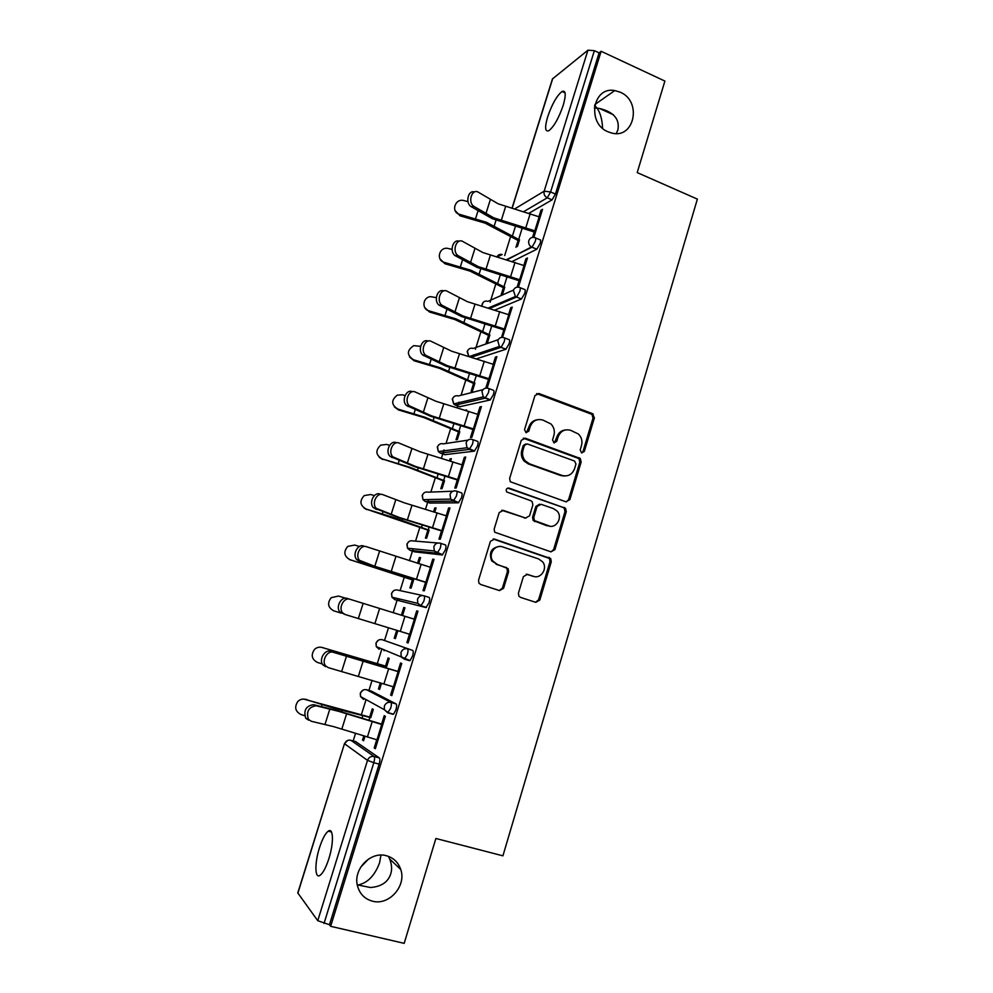<?xml version="1.0" encoding="UTF-8"?>
<svg xmlns="http://www.w3.org/2000/svg" width="993" height="993" viewBox="0 0 993 993"><rect width="100%" height="100%" fill="white"/><g stroke="black" fill="none" stroke-linecap="round" stroke-linejoin="round"><path stroke-width="1.49" d="M594.323 108.001L597.066 108.15L594.67 105.481M608.039 131.808C586.54 123.368 592.697 86.155 614.791 90.574L620.178 92.175C642.359 101.199 634.44 139.467 611.626 133.025L608.039 131.808M372.474 901.172C364.865 899.075 359.9 894.122 357.604 886.29C352.589 869.744 370.463 850.939 386.389 855.73C393.489 857.741 398.267 862.321 400.725 869.458C406.696 885.868 389.02 905.901 372.474 901.172M581.588 452.92L584.318 451.455L594.385 417.854L592.399 413.597L538.926 393.513L534.942 395.586L524.54 429.621L525.98 432.65L528.785 431.173L530.138 426.754C532.62 420.759 536.878 418.525 542.898 420.064L550.966 423.974C554.044 427.226 555.013 431.061 553.883 435.468L552.555 439.849L553.97 442.853L556.738 441.389L558.066 436.994C560.524 431.024 564.719 428.802 570.652 430.317L578.447 434.028C581.6 437.255 582.618 441.103 581.501 445.584L580.185 449.953L581.588 452.92M581.799 452.994L582.978 451.592L593.032 418.065L591.977 414.366L536.63 393.6M526.389 432.749L528.909 426.953L530.138 426.754M554.28 442.94L556.788 437.168L558.066 436.994M380.94 855.11L379.562 862.855C374.733 875.702 367.522 883.087 357.914 884.986L370.463 887.519C381.312 886.662 388.077 882.107 390.745 873.852C392.148 869.496 391.801 864.555 389.703 859.032L388.437 856.363M616.281 133.521L617.894 129.897C619.868 119.11 613.748 111.973 599.536 108.473L597.066 108.15C600.355 112.842 602.192 119.557 602.59 128.296M328.906 858.535C333.958 842.834 333.412 827.107 328.224 831.178C325.207 833.537 322.291 839.097 319.448 847.848C314.508 863.116 314.769 879.364 320.131 875.28C323.135 872.934 326.064 867.348 328.906 858.535M563.217 105.32C566.221 94.645 565.824 90.028 562.026 91.48C556.837 95.663 552.046 104.116 547.664 116.826C544.623 127.489 545.02 132.119 548.856 130.716C553.982 126.62 558.774 118.155 563.217 105.32M518.42 593.119L518.855 596.123L520.481 597.376L535.81 602.341L539.807 600.057L551.276 561.753L550.705 558.55L494.502 539.112L490.405 541.359L478.552 580.173L478.911 583.102L480.649 584.48L499.504 590.587L503.575 588.303L508.602 571.745L508.143 568.691L497.232 564.396L492.801 560.971C487.898 554.317 495.11 543.941 502.557 546.87L538.628 558.935L542.637 561.839C547.987 568.257 541.011 579.267 533.402 576.325L527.42 574.351L523.398 576.61L518.42 593.119M601.125 51.276L664.888 81.066L637.208 172.596L697.371 199.109L502.917 855.829L435.877 838.477L404.176 943.35L330.644 926.308L601.125 51.276L599.089 52.865L594.36 50.668L550.594 191.972L555.435 194.045L599.089 52.865M565.948 501.8L569.883 499.64L581.153 462.018L580.272 458.468L525.297 438.198L521.275 440.321L509.632 478.44L510.265 481.742L565.948 501.8M566.283 511.656L554.913 549.625L550.941 551.847L494.651 532.186L494.166 529.083L499.206 512.587L503.265 510.377L525.545 518.036L529.554 515.839L532.844 505.003L532.198 501.701L530.796 500.708L506.629 491.92C505.673 489.388 506.48 488.109 509.049 488.109L565.563 508.292L566.283 511.656L564.98 511.656L553.635 549.526L554.913 549.625M504.531 337.893L508.85 339.569C509.831 339.494 509.918 340.909 509.111 343.826L505.859 349.263L500.956 347.215M520.183 287.734L524.378 289.41C525.384 289.224 525.483 290.564 524.689 293.444L521.399 299.017L516.521 296.957M563.329 476.057L561.678 475.461M511.966 208.294L552.418 78.981L587.93 50.196L594.36 50.668M535.686 238.01L539.758 239.698C540.788 239.4 540.912 240.678 540.13 243.521L536.803 249.218L531.963 247.158M330.644 926.308L329.465 924.719L317.748 920.71L297.788 892.918L344.484 743.633L297.863 893.253M368.515 859.057L360.645 867.237M353.198 740.877L355.544 733.33M361.34 714.786L366.069 699.618M368.937 690.42L372.102 680.304M377.29 663.672L381.933 648.826M384.552 640.411L388.499 627.775M393.203 612.706L397.063 600.331M397.113 600.182L397.622 598.543M400.105 590.612L404.275 577.256M409.414 560.784L412.43 551.103M412.579 550.619L413.15 548.781M415.546 541.135L419.84 527.357M425.463 509.347L427.673 502.297M427.921 501.477L428.517 499.553M430.85 492.081L435.282 477.906M441.376 458.369L442.766 453.913M443.126 452.771L444.02 449.916M446.031 443.461L450.574 428.889M457.152 407.85L457.748 405.951M458.195 404.486L458.927 402.165M461.075 395.251L465.742 380.307M473.14 356.624L473.698 354.811M475.424 349.288L475.697 348.431M475.995 347.463L480.786 332.134M490.12 302.22L490.691 300.395M490.79 300.085L495.693 284.383M504.692 255.536L510.464 237.042M542.116 210.715L540.974 210.231L542.55 209.324L533.849 237.389M517.403 246.562L519.513 239.797M518.048 240.579L515.938 247.331M540.974 210.231L538.976 216.673M534.631 230.686L532.558 237.352M371.382 691.128L396.12 703.938C396.865 704.695 396.803 706.668 395.909 709.858L393.538 714.203L391.912 713.744M355.556 741.535L379.4 757.969C380.12 758.851 380.021 760.899 379.127 764.138L373.815 762.686L324.016 923.453M329.465 924.719L379.127 764.138M555.435 194.045L552.083 199.866L528.959 213.234M380.344 682.861L378.457 688.894L379.562 689.44L381.498 683.221M386.674 666.564L389.219 658.409L388.089 657.962L385.557 666.092M397.895 671.553L400.551 663.014L401.755 663.498L391.801 695.596L390.621 695.013L391.875 695.373M393.178 686.771L390.621 695.013M423.999 595.8L429.075 597.401C429.895 597.91 429.87 599.722 429.013 602.825L425.935 607.567L394.742 599.598L425.935 607.567M399.236 600.703L399.161 598.916M412.393 579.9L409.898 587.918L411.077 588.154L413.584 580.111M418.711 563.627L420.573 557.669L419.356 557.52L417.569 563.279M430.254 567.226L432.749 559.183L434.04 559.344L424.272 590.847L423.006 590.599L425.625 582.159M456.668 491.2L461.435 492.838C462.316 493.111 462.341 494.762 461.497 497.791L458.344 502.806L429.932 503.066M443.25 480.823L440.793 488.717L442.046 488.655L444.516 480.736M450.611 461.149L451.368 458.704L450.09 458.853L449.481 460.802M462.018 464.798L464.376 457.227L465.742 457.065L456.147 488.01L454.806 488.072L457.475 479.458M488.73 388.536L493.198 390.187C494.142 390.224 494.204 391.726 493.384 394.68L490.17 399.98L459.784 406.696M473.549 383.472L471.141 391.242L472.482 390.894L474.902 383.099M493.223 364.208L495.42 357.095L496.885 356.636L487.464 387.022L486.024 387.394L488.755 378.606M521.399 299.017L494.75 310.101M489.561 308.339L489.897 307.358M503.339 287.796L500.969 295.442M502.384 294.822L504.767 287.151M523.857 265.404L525.918 258.751L527.457 257.994L518.42 287.151M519.476 279.554L517.117 287.151M536.803 249.218L512.177 261.519M508.602 314.582L510.737 307.706L512.239 307.098L502.508 337.347M504.183 328.857L501.539 337.384M488.519 335.423L486.111 343.131M487.501 342.647L489.897 334.914M505.859 349.263L476.392 358.87M474.915 355.271L475.151 354.588M477.695 414.267L479.967 406.931L481.382 406.621L471.874 437.292L470.483 437.503L473.189 428.802M458.468 431.93L456.023 439.762L457.326 439.564L459.771 431.707M466.35 410.606L466.573 409.873L465.208 410.258M472.78 439.626L477.385 441.277C478.303 441.426 478.341 443.002 477.521 445.994L474.331 451.157L444.926 454.67M446.217 515.777L448.637 507.969L449.966 507.969L440.284 539.199L438.98 539.1L441.624 530.572M427.884 530.138L425.414 538.094L426.63 538.181L429.113 530.212M434.735 512.152L436.039 507.969L434.785 507.969L433.593 511.805M440.408 543.258L445.336 544.884C446.18 545.269 446.18 546.994 445.336 550.06L442.22 554.95L414.813 551.872M414.155 619.148L416.725 610.856L417.966 611.179L408.111 642.98L406.894 642.558L408.123 642.943M409.476 634.217L406.894 642.558M396.704 630.294L394.246 638.176L395.388 638.573L397.858 630.654M402.55 615.573L404.958 607.815L403.791 607.517L401.395 615.226M378.246 640.286L375.962 643.03L376.285 646.629L376.124 643.104C377.315 640.286 379.338 639.144 382.218 639.703L412.678 650.427C413.46 651.048 413.411 652.947 412.542 656.1L410.084 660.568L406.36 659.451M404.995 658.918L402.165 657.813M384.13 650.763L383.67 649.496M381.498 724.456L384.229 715.655L385.383 716.313L375.342 748.71L374.212 747.952L375.466 748.288M376.732 739.797L374.212 747.952M363.823 735.912L362.532 740.058L363.575 740.766L364.977 736.272M370.761 717.691L373.331 709.461L372.251 708.841L369.694 717.058M525.918 258.751L527.084 259.223M510.737 307.706L511.904 308.165M495.42 357.095L496.599 357.542M465.245 410.159L466.35 410.568M479.967 406.931L481.146 407.366M450.09 458.853L451.207 459.25M464.376 457.227L465.568 457.649M434.785 507.969L435.915 508.354M448.637 507.969L449.841 508.379M419.356 557.52L420.498 557.892M432.749 559.183L433.966 559.58M403.791 607.517L404.945 607.877M416.725 610.856L417.954 611.241M394.246 638.176L395.4 638.536M378.457 688.894L379.624 689.229M362.532 740.058L363.699 740.381M565.439 429.932C561.194 430.453 558.302 432.861 556.788 437.168M537.374 419.716C533.216 420.349 530.386 422.757 528.909 426.953M566.295 501.899L568.579 499.665L579.825 462.117L578.944 458.592L523.249 438.186M575.965 464.016L574.562 461.037L527.258 443.908L524.441 445.398L523.026 450.065C521.933 454.136 522.715 457.773 525.371 460.988L529.579 463.855L562.013 475.436C567.971 476.876 572.167 474.617 574.587 468.634L575.965 464.016M525.682 443.97L523.237 445.547L524.441 445.398M565.067 475.995L560.722 475.523L528.363 463.954L524.155 461.1C521.511 457.897 520.729 454.273 521.809 450.201L523.237 445.547M551.016 551.872L553.635 549.526M525.856 518.123L501.701 510.265M564.98 511.656L564.272 508.292L562.969 507.411L507.671 488.097M548.409 525.893C556.241 529.021 563.118 517.353 557.16 511.11L553.585 508.652L541.061 504.295L537.064 506.467L533.8 517.291L534.408 520.555L550.072 526.265M539.435 504.196L535.835 506.467L537.064 506.467M547.143 525.843L533.179 520.518L532.571 517.266L535.835 506.467M534.234 576.548L526.253 574.215M500.038 546.448C491.436 547.478 488.643 552.269 491.647 560.846L497.232 564.396M499.342 590.537L502.408 588.104L507.423 571.596L506.976 568.542L505.35 567.313L496.078 564.26M535.55 602.255L538.554 599.834L550.01 561.616L549.439 558.438L493.136 538.976M467.964 201.629L463.706 200.512C454.806 198.203 450.661 212.341 459.647 214.364L460.094 215.829L485.043 223.115L519.128 241.026M522.256 227.943L518.669 239.45L486.433 222.271L459.647 214.364M460.094 215.829L455.017 210.479M540.118 217.144L498.126 203.801L478.614 192.381C472.085 187.789 467.269 202.361 473.971 206.432L493.72 217.815L535.773 231.158M534.222 232.002L492.292 218.683L471.042 206.581C465.022 202.994 468.162 189.663 474.468 191.997M452.076 249.38L447.049 248.25C438.645 247.654 436.212 260.576 444.405 262.4L444.901 263.728L469.937 271.077L504.432 288.231M507.075 276.675L503.923 286.816L471.29 270.369L444.405 262.4M444.901 263.728L439.936 258.813M436.287 297.615L430.366 296.646C422.658 297.404 421.529 309.171 429.013 310.859L429.559 312.038L454.695 319.473L489.611 335.845M491.771 325.853L489.053 334.591L456.01 318.902L429.013 310.859M429.559 312.038L424.781 307.656M420.598 346.334L413.746 345.651C406.708 350.43 406.621 355.122 413.498 359.751L414.093 360.769L439.328 368.291L474.666 383.881M476.33 375.453L474.046 382.777L440.594 367.869L413.498 359.751M414.093 360.769L409.575 357.008M405.032 395.549L402.376 394.792L397.212 395.177C391.019 400.253 391.23 404.896 397.845 409.066L398.491 409.948L423.825 417.544L459.585 432.327M460.74 425.513L458.915 431.396L425.054 417.271L397.845 409.066M398.491 409.948L394.382 406.882M389.591 445.298L386.612 444.43L380.716 445.149C375.23 450.425 375.677 454.993 382.044 458.84L408.173 467.231L444.368 481.208M445.013 476.032L443.648 480.438L409.364 467.107L382.044 458.84M382.752 459.56L379.239 457.289M525.012 265.876L482.809 252.52L463.036 241.622C456.606 237.364 451.592 251.366 458.046 255.611L478.378 266.645L520.63 280.014M519.116 280.709L476.975 267.378L455.129 255.635C449.221 251.8 452.87 238.742 459.151 241.249M509.769 315.042L467.368 301.673L447.309 291.321C440.979 287.374 435.79 300.842 441.972 305.236L462.887 315.935L505.35 329.304M503.873 329.85L461.534 316.519L439.092 305.136C433.283 301.065 437.466 288.255 443.71 290.949M494.39 364.654L451.79 351.261L431.446 341.48C425.203 337.819 419.853 350.802 425.774 355.32L447.26 365.647L489.934 379.041M488.494 379.438L445.956 366.094L422.906 355.097C417.209 350.777 421.951 338.191 428.157 341.108M478.874 414.702L436.064 401.309L415.434 392.086C409.277 388.722 403.791 401.234 409.426 405.864L431.496 415.831L474.381 429.224M472.978 429.472L430.23 416.104L406.584 405.516C401.011 400.961 406.323 388.573 412.467 391.726M578.211 457.847L580.322 458.53M463.222 465.221L420.188 451.803L399.273 443.163C393.191 440.085 387.58 452.175 392.943 456.879L415.583 466.462L458.679 479.867M457.326 479.954L414.366 466.586L390.125 456.408C384.775 451.716 390.373 439.663 396.455 442.729M374.349 495.594L370.712 494.514L364.245 495.569C359.317 500.956 359.938 505.449 366.107 509.049L429.026 530.523M429.15 527.01L428.244 529.914L393.526 517.403L366.107 509.049M366.864 509.62L364.195 508.168M447.421 516.186L404.176 502.768L382.975 494.713C376.955 491.907 371.233 503.6 376.31 508.379L399.534 517.552L442.828 530.97M441.525 530.907L398.354 517.514L373.529 507.783C368.453 503.029 374.162 491.349 380.17 494.154M359.429 546.485L354.675 545.045L347.736 546.423C343.268 551.872 344.025 556.303 350.02 559.717L413.535 580.26M413.125 578.447L412.703 579.825L350.02 559.717M350.827 560.126L349.251 559.431M431.471 567.624L366.516 546.733C360.571 544.201 354.749 555.546 359.553 560.362L374.808 566.308L426.841 582.543M425.575 582.32L382.193 568.927L358.982 561.107L356.797 559.642C351.981 554.839 357.803 543.519 363.748 546.051M345.552 598.208L338.489 596.048L331.178 597.699C327.069 603.198 327.938 607.579 333.785 610.844L341.232 613.128M345.08 614.493L339.916 611.998C335.373 607.157 341.269 596.148 347.165 598.431L349.896 599.251C344.012 596.967 338.104 608.001 342.647 612.855L345.08 614.493L410.705 634.601M349.896 599.251L415.384 619.533M321.459 647.324L386.724 666.427M385.383 667.581L385.781 666.303L322.154 647.498C319.299 646.728 316.767 647.362 314.533 649.41C310.722 654.933 311.69 659.278 317.412 662.43L322.328 663.969M325.567 666.651L322.899 664.863C318.604 659.997 324.587 649.261 330.421 651.296L333.127 652.252C327.293 650.216 321.31 660.978 325.605 665.844L328.261 667.631L394.42 687.131M333.127 652.252L399.136 671.926M397.945 671.417L330.421 651.296M303.647 699.084L370.861 717.38M368.962 720.322L369.855 717.442L333.511 708.071L305.67 699.432C302.679 698.613 300.06 699.32 297.801 701.555C294.226 707.115 295.256 711.422 300.879 714.488L304.628 715.692M308.624 720.161L305.732 718.237C303.411 710.38 306.005 705.849 313.527 704.67L316.208 705.762C308.686 706.954 306.08 711.485 308.413 719.354L311.293 721.278L333.822 726.677L377.985 740.145M316.208 705.762L338.638 711.336L382.752 724.803M381.597 724.12L337.632 710.703L313.527 704.67M582.978 451.592L584.318 451.455M527.568 431.359L528.785 431.173M555.459 441.537L556.738 441.389M552.741 78.509L512.127 208.331M514.535 209.039L544.176 191.165L587.93 50.196M552.083 199.866L547.255 197.818C544.586 196.366 543.568 194.144 544.176 191.165L550.594 191.972L547.255 197.818L523.634 211.683M317.748 920.71L367.509 760.377L344.621 743.819C345.825 740.927 347.898 739.735 350.814 740.219L374.113 756.517L379.4 757.969M373.815 762.686L367.509 760.377C368.8 757.287 370.997 756.008 374.113 756.517C374.808 757.386 374.709 759.446 373.815 762.686M506.219 259.781L532.012 247.183L535.252 241.498C536.034 238.655 535.922 237.389 534.892 237.687C532.037 236.831 530.026 237.786 528.847 240.567C528.239 243.285 529.083 245.408 531.404 246.959L506.852 259.967M496.897 257.05C498.002 254.791 499.764 253.96 502.197 254.543M481.977 306.328L482.151 304.156C483.268 301.512 485.192 300.581 487.911 301.351L513.493 290.08M488.084 308.128L515.429 296.485L516.633 296.994L519.773 291.483C520.568 288.603 520.469 287.262 519.476 287.449C516.596 286.617 514.56 287.61 513.369 290.415L515.429 296.485L516.497 297.068L489.437 308.525M468.857 356.636L467.393 351.323C468.522 348.667 470.459 347.711 473.202 348.444L498.225 339.656M468.969 356.661L499.38 346.445L501.117 347.265L504.146 341.915C504.953 338.998 504.878 337.583 503.91 337.657C501.006 336.863 498.958 337.893 497.754 340.723L499.38 346.445L500.906 347.364L471.104 357.294M453.54 397.101L452.274 399.087L453.677 403.928L452.51 398.913C453.652 396.232 455.601 395.239 458.369 395.946L483.02 389.653M490.17 399.98L485.167 398.131L455.489 405.119L460.206 406.845M438.67 444.938L437.28 447.024L438.36 451.579L437.491 446.912C438.645 444.194 440.607 443.176 443.399 443.859L467.902 440.147M474.331 451.157L469.292 449.37L440.507 453.118L445.249 454.782M423.701 493.173L422.149 495.395L422.981 499.665L422.348 495.321C423.514 492.578 425.488 491.535 428.306 492.18L452.895 491.225M458.344 502.806L453.267 501.08L425.389 501.515L430.168 503.141M408.619 541.806L406.882 544.176L407.515 548.198L407.08 544.152C408.247 541.384 410.246 540.304 413.076 540.924L437.963 543.01M442.22 554.95L437.094 553.262L410.134 550.345L414.95 551.922M393.476 590.847L391.49 593.392L391.95 597.19L391.664 593.417C392.843 590.612 394.866 589.507 397.709 590.103L423.043 595.589M382.218 639.703L412.678 650.427M409.501 660.68L404.362 659.141M371.519 691.178L366.591 689.738L390.87 702.423L396.12 703.938M392.918 714.29L387.853 712.85M355.792 741.597L350.281 740.281M536.878 249.181L531.938 247.22M521.548 298.943L516.497 297.068M506.07 349.164L500.906 347.364M488.382 392.818C489.201 389.864 489.139 388.375 488.208 388.337C485.279 387.58 483.206 388.623 482.002 391.49L483.243 396.852L485.167 398.131L488.382 392.818M455.067 404.945L453.677 403.928L483.243 396.852L490.443 399.856M472.469 444.194C473.301 441.202 473.264 439.626 472.358 439.477C469.404 438.757 467.318 439.837 466.102 442.729L467.02 447.731L469.292 449.37L472.469 444.194M440.16 452.982L438.36 451.579L467.02 447.731L474.679 451.021M456.408 496.041C457.252 493.012 457.239 491.361 456.358 491.101C453.379 490.405 451.281 491.523 450.052 494.452L450.71 499.094L453.267 501.08L456.408 496.041M425.128 501.428L422.981 499.665L450.71 499.094L458.766 502.669M440.197 548.372C441.053 545.306 441.053 543.568 440.222 543.196C437.218 542.538 435.095 543.68 433.854 546.646L434.313 550.978L437.094 553.262L440.197 548.372M409.985 550.296L407.515 548.198L434.313 550.978L442.692 554.802M423.837 601.199C424.706 598.084 424.731 596.272 423.924 595.775C420.895 595.155 418.748 596.334 417.494 599.325L417.792 603.372L420.771 605.941L423.837 601.199M426.469 607.431L421.293 605.817L417.792 603.372L391.95 597.19L394.742 599.598M407.316 654.524C408.197 651.371 408.247 649.472 407.478 648.851C404.412 648.268 402.252 649.484 400.986 652.513L401.16 656.286L404.288 659.116L407.316 654.524M410.084 660.568L376.285 646.629L379.227 649.285M390.646 708.344C391.54 705.154 391.614 703.181 390.87 702.423C387.791 701.877 385.607 703.131 384.328 706.184L384.403 709.722L387.655 712.788L390.646 708.344M362.966 690.16L360.298 693.114L360.509 696.54L360.434 693.238C361.638 690.383 363.686 689.216 366.591 689.738L366.442 689.701M363.153 698.005L363.562 699.42L360.509 696.54L384.403 709.722L388.275 712.701L393.538 714.203M537.697 393.787L538.926 393.513M591.046 413.82L592.399 413.597M593.032 418.065L594.385 417.854M524.081 438.372L525.297 438.198M577.827 457.885L579.155 457.761M579.825 462.117L581.153 462.018M568.579 499.665L569.883 499.64M521.809 450.201L523.026 450.065M528.363 463.954L529.579 463.855M560.722 475.523L562.013 475.436M502.098 510.377L503.265 510.377M524.329 518.011L525.545 518.036M507.87 488.159L509.049 488.109M562.969 507.411L564.272 507.411M532.571 517.266L533.8 517.291M534.606 521.536L535.835 521.573M526.302 574.202L527.42 574.351M532.174 576.163L533.402 576.325M505.35 567.313L506.529 567.462M507.423 571.596L508.602 571.745M502.408 588.104L503.575 588.303M493.347 539.038L494.502 539.112M547.987 557.383L549.253 557.507M550.01 561.616L551.276 561.753M538.554 599.834L539.807 600.057M475.585 218.609L478.018 210.926M512.314 236.384L515.553 225.994M494.204 226.019L496.053 220.136M505.648 206.457L501.266 220.458M474.133 206.544L471.191 206.681M490.281 199.792L485.862 213.843M530.212 213.594L525.856 227.62M539.174 216.759L534.83 230.773M460.392 266.732L462.527 259.955M497.505 283.861L500.36 274.713M479.147 273.994L480.773 268.805M445.05 315.29L446.9 309.444M482.561 331.749L485.031 323.855M463.954 322.39L465.357 317.909M429.584 364.27L431.123 359.379M467.492 380.058L469.552 373.442M448.625 371.208L449.804 367.46M413.969 413.696L415.211 409.761M452.287 428.79L453.938 423.477M433.159 420.461L434.102 417.457M398.218 463.557L399.149 460.603M436.945 477.956L438.186 473.971M417.556 470.161L418.264 467.902M490.393 255.151L485.962 269.277M458.518 255.921L455.601 255.946M474.89 248.66L470.421 262.847M515.044 262.363L510.65 276.513M524.056 265.491L519.674 279.629M474.989 304.268L470.521 318.53M442.754 305.745L439.862 305.645M459.349 297.974L454.844 312.286M499.74 311.566L495.308 325.841M508.813 314.669L504.394 328.931M459.449 353.843L454.943 368.229M426.841 356.028L423.974 355.817M443.672 347.724L439.129 362.16M484.299 361.216L479.818 375.615M493.422 364.282L488.966 378.681M443.772 403.853L439.229 418.376M410.792 406.77L407.949 406.435M427.859 397.932L423.266 412.505M468.721 411.313L464.203 425.848M477.906 414.354L473.4 428.877M427.946 454.335L423.366 468.969M394.593 457.984L391.776 457.512M411.896 448.6L407.267 463.309M452.994 461.869L448.439 476.528M462.229 464.873L457.686 479.532M382.33 513.865L382.938 511.929M421.479 527.556L422.298 524.925M401.817 520.295L402.289 518.805M411.983 505.263L407.353 520.034M378.234 509.67L375.453 509.074M395.785 499.727L391.118 514.573M437.131 512.885L432.526 527.68M446.428 515.851L441.835 530.647M366.293 564.645L366.578 563.714M405.864 577.591L406.249 576.337M385.929 570.888L386.153 570.181M395.872 556.663L391.205 571.571M361.737 561.839L358.982 561.107M379.525 551.326L374.808 566.308M421.119 564.359L416.477 579.304M430.466 567.301L425.836 582.233M379.611 608.535L374.895 623.579M363.128 603.409L358.361 618.515M404.958 616.318L400.278 631.399M414.366 619.222L409.699 634.291M338.228 653.468L338.501 652.6M323.06 647.635L322.154 647.498M378.457 665.447L378.817 664.28M358.212 659.203L358.411 658.545M363.202 660.879L358.448 676.072M346.557 655.976L341.753 671.218M388.648 668.761L383.919 683.966M398.119 671.628L393.402 686.833M321.459 706.569L322.067 704.633M306.626 699.395L305.67 699.432M362.011 718.162L362.817 715.556M341.666 711.869L342.138 710.392M346.644 713.719L341.84 729.048M329.85 709.027L324.996 724.418M372.189 721.675L367.41 737.042M381.722 724.518L376.955 739.859M614.791 90.574L594.881 104.513M613.351 114.729L599.536 108.473M331.488 832.01L328.224 831.178M596.11 106.921L594.534 106.201M565.067 92.858L562.026 91.48M502.11 254.58L496.773 257.013M482.983 302.604L481.717 306.254M468.311 349.66L467.144 351.547L468.845 356.624M347.637 740.455L344.484 743.633M591.977 414.366L593.317 414.143M578.944 458.592L580.272 458.468M524.155 461.1L525.371 460.988M533.179 520.518L534.408 520.555M564.272 508.292L565.563 508.292M491.647 560.846L492.801 560.971M506.976 568.542L508.143 568.691M549.439 558.438L550.705 558.55M400.725 869.458L389.703 859.032M471.042 206.581L473.971 206.432M455.129 255.635L458.046 255.611M439.092 305.136L441.972 305.236M422.906 355.097L425.774 355.32M406.584 405.516L409.426 405.864M390.125 456.408L392.943 456.879M373.529 507.783L376.31 508.379M356.797 559.642L359.553 560.362M339.916 611.998L342.647 612.855M322.899 664.863L325.605 665.844M305.732 718.237L308.413 719.354"/></g></svg>
